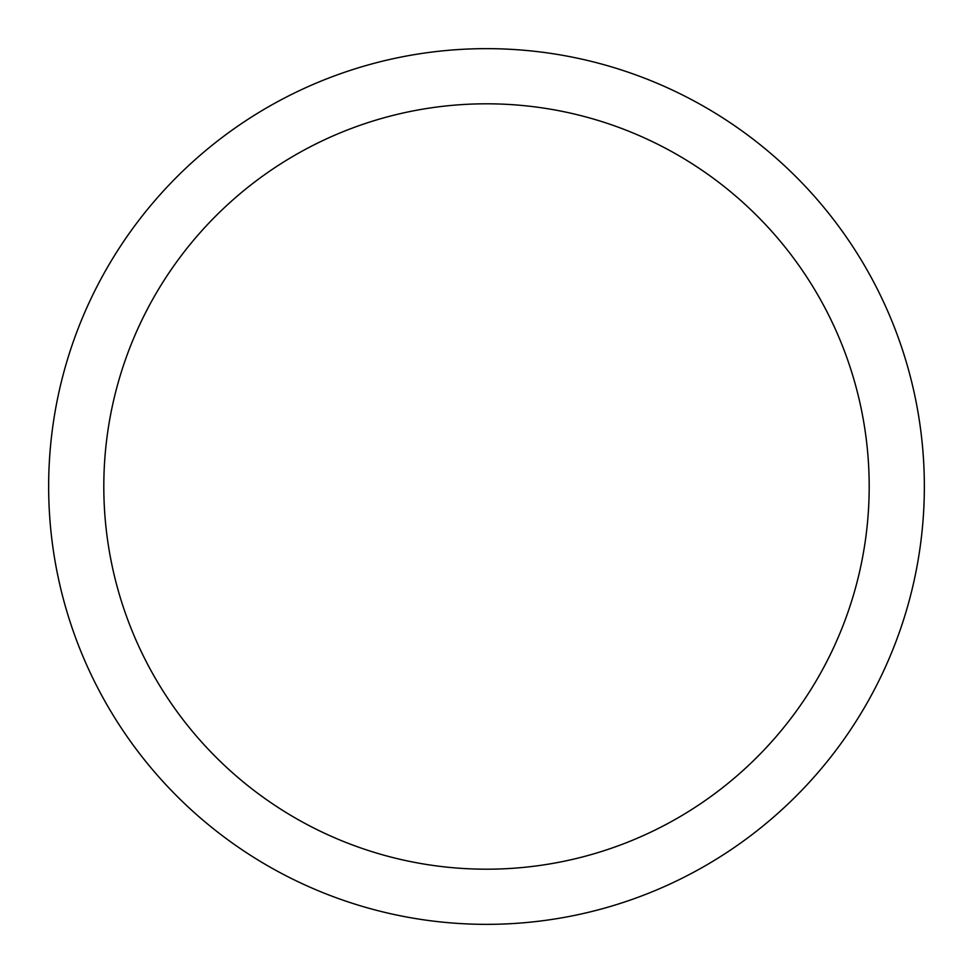 <?xml version="1.0" encoding="UTF-8"?>
<svg xmlns="http://www.w3.org/2000/svg" width="973" height="973" viewBox="0 0 973 973"><rect width="100%" height="100%" fill="white"/><g stroke="black" fill="none" stroke-linecap="round" stroke-linejoin="round"><path stroke-width="1.46" d="M48.65 486.5A437.85 437.85 0 0 0 486.5 924.35A437.85 437.85 0 0 0 924.35 486.5A437.85 437.85 0 0 0 486.5 48.65A437.85 437.85 0 0 0 48.65 486.5A437.85 437.85 0 0 0 486.5 924.35A437.85 437.85 0 0 0 924.35 486.5A437.85 437.85 0 0 0 486.5 48.65A437.85 437.85 0 0 0 48.65 486.5L48.65 486.5A437.85 437.85 0 0 0 486.5 924.35A437.85 437.85 0 0 0 924.35 486.5A437.85 437.85 0 0 0 486.5 48.65A437.85 437.85 0 0 0 48.65 486.5M486.5 869.193A382.693 382.693 0 0 0 869.193 486.5A382.693 382.693 0 0 0 486.5 103.807A382.693 382.693 0 0 0 103.807 486.5A382.693 382.693 0 0 0 486.5 869.193"/></g></svg>
